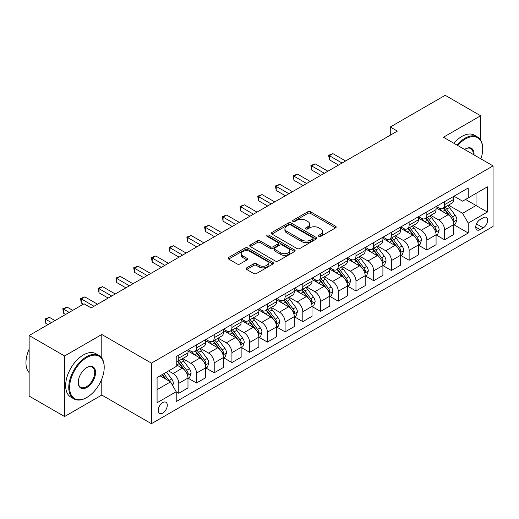 <?xml version="1.0" encoding="UTF-8"?>
<svg xmlns="http://www.w3.org/2000/svg" width="519" height="519" viewBox="0 0 519 519"><rect width="100%" height="100%" fill="white"/><g stroke="black" fill="none" stroke-linecap="round" stroke-linejoin="round"><path stroke-width="0.78" d="M318.867 236.379A1.375 0.798 0 0 0 320.813 236.379L335.598 227.847A1.966 1.135 0 0 0 336.176 227.043A1.966 1.135 0 0 0 335.598 226.239L310.55 211.778A1.966 1.135 0 0 0 307.767 211.778L292.982 220.316A1.375 0.798 0 0 0 292.58 220.88A1.375 0.798 0 0 0 292.982 221.438A1.375 0.798 0 0 0 294.935 221.438L296.849 220.335A6.299 3.633 0 0 1 305.749 220.335L307.838 221.542A6.299 3.633 0 0 1 309.681 224.111A6.299 3.633 0 0 1 307.838 226.68L305.925 227.783A1.375 0.798 0 0 0 305.522 228.347A1.375 0.798 0 0 0 305.925 228.911A1.375 0.798 0 0 0 307.871 228.911L309.785 227.809A6.299 3.633 0 0 1 318.692 227.809L320.781 229.009A6.299 3.633 0 0 1 322.623 231.584A6.299 3.633 0 0 1 320.781 234.153L318.867 235.256A1.375 0.798 0 0 0 318.465 235.821A1.375 0.798 0 0 0 318.867 236.379L318.867 235.256M162.745 413.059A6.416 3.704 120 0 0 166.943 407.409A6.416 3.704 120 0 0 165.957 402.27A6.416 3.704 120 0 0 162.745 402.582A6.416 3.704 120 0 0 158.555 408.239A6.416 3.704 120 0 0 159.541 413.377A6.416 3.704 120 0 0 162.745 413.059M246.681 267.856A1.966 1.135 0 0 0 246.11 268.654A1.966 1.135 0 0 0 246.681 269.458L253.713 273.519A1.966 1.135 0 0 0 256.496 273.519L272.916 264.035A1.966 1.135 0 0 0 273.487 263.237A1.966 1.135 0 0 0 272.916 262.432L247.868 247.972A1.966 1.135 0 0 0 245.085 247.972L228.665 257.45A1.966 1.135 0 0 0 228.088 258.254A1.966 1.135 0 0 0 228.665 259.059L237.151 263.957A1.966 1.135 0 0 0 239.934 263.957L246.96 259.902A1.966 1.135 0 0 0 247.537 259.098A1.966 1.135 0 0 0 246.96 258.293L242.756 255.861A5.261 3.036 0 0 1 241.212 253.713A5.261 3.036 0 0 1 244.462 250.904A5.261 3.036 0 0 1 250.197 251.566L266.688 261.083A5.261 3.036 0 0 1 268.226 263.237A5.261 3.036 0 0 1 264.975 266.039A5.261 3.036 0 0 1 259.241 265.384L256.496 263.795A1.966 1.135 0 0 0 253.713 263.795L246.681 267.856L246.681 269.458M101.789 334.489L64.577 355.976L29.142 335.514L29.142 396.081L64.577 416.536L101.789 395.056L151.405 423.699L151.405 363.138L101.789 334.489L101.789 358.071M480.646 140.078L480.646 115.763L443.434 137.243L493.05 165.892L151.405 363.138M480.646 115.763L445.205 95.301L390.275 127.012L390.275 135.2M29.142 335.514L84.072 303.797L91.162 307.89L397.359 131.106L390.275 127.012M296.985 248.53A1.966 1.135 0 0 0 299.768 248.53L316.188 239.051A1.966 1.135 0 0 0 316.765 238.247A1.966 1.135 0 0 0 316.188 237.449L291.14 222.988A1.966 1.135 0 0 0 288.356 222.988L271.937 232.467A1.966 1.135 0 0 0 271.366 233.271A1.966 1.135 0 0 0 271.937 234.069L296.985 248.53M267.687 236.677A1.375 0.798 0 0 1 269.089 236.872L269.089 235.237L294.552 249.937A1.966 1.135 0 0 1 295.129 250.742A1.966 1.135 0 0 1 294.552 251.546L278.132 261.025A1.966 1.135 0 0 1 275.349 261.025L250.301 246.564L250.301 244.955A1.966 1.135 0 0 0 249.723 245.759A1.966 1.135 0 0 0 250.301 246.564M250.301 244.955L257.327 240.9A1.966 1.135 0 0 1 260.11 240.9L270.269 246.765A1.966 1.135 0 0 0 273.052 246.765L277.717 244.073A1.966 1.135 0 0 0 278.288 243.268A1.966 1.135 0 0 0 277.717 242.47L267.136 236.359A1.375 0.798 0 0 1 266.734 235.801A1.375 0.798 0 0 1 267.583 235.062A1.375 0.798 0 0 1 269.089 235.237M483.267 217.701L480.153 219.498A6.215 3.588 120 0 0 476.092 224.974A6.215 3.588 120 0 0 477.045 229.956A6.215 3.588 120 0 0 480.153 229.645L483.267 227.847A6.215 3.588 120 0 0 487.328 222.372A6.215 3.588 120 0 0 486.374 217.39A6.215 3.588 120 0 0 483.267 217.701M151.405 423.699L493.05 226.453L493.05 165.892M453.995 196.214L462.572 201.164L468.242 197.888L468.242 187.988L176.213 356.585L176.213 366.492L157.075 377.54L157.075 402.75L176.213 391.702L176.213 401.602L468.242 233.005L468.242 223.099L462.572 213.277L448.474 205.141M468.242 197.888L487.38 186.84L487.38 212.05L468.242 223.099M64.577 355.976L64.577 416.536M465.549 199.445L476.04 205.505L476.04 193.392L487.38 186.84M462.572 213.277L476.04 205.505L487.38 212.05M157.075 389.652L170.543 381.88L160.053 375.821M176.213 391.78L178.77 393.253L178.77 383.353A8.019 4.632 -120 0 0 173.099 373.531L168.558 370.91M178.77 393.253L187.982 387.933L187.982 378.033A8.019 4.632 -120 0 0 182.312 368.211L176.213 364.688M188.196 378.234L196.487 383.022L196.487 373.122A8.019 4.632 -120 0 0 190.817 363.3L182.675 358.597M196.487 383.022L205.699 377.702L205.699 367.802A8.019 4.632 -120 0 0 200.029 357.98L187.982 351.026M205.913 368.003L214.211 372.791L214.211 362.891A8.019 4.632 -120 0 0 208.534 353.069L200.392 348.366M214.211 372.791L223.423 367.471L223.423 357.572A8.019 4.632 -120 0 0 217.753 347.749L205.699 340.795M223.637 357.773L231.928 362.56L231.928 352.661A8.019 4.632 -120 0 0 226.258 342.838L218.116 338.135M231.928 362.56L241.14 357.241L241.14 347.341A8.019 4.632 -120 0 0 235.47 337.519L223.423 330.564M241.354 347.542L249.645 352.33L249.645 342.43A8.019 4.632 -120 0 0 243.975 332.608L235.834 327.904M249.645 352.33L258.864 347.01L258.864 337.11A8.019 4.632 -120 0 0 253.194 327.288L241.14 320.333M259.072 337.311L267.369 342.099L267.369 332.199A8.019 4.632 -120 0 0 261.699 322.377L253.557 317.673M267.369 342.099L276.582 336.779L276.582 326.879A8.019 4.632 -120 0 0 270.912 317.057L258.864 310.103M276.796 327.08L285.087 331.875L285.087 321.968A8.019 4.632 -120 0 0 279.417 312.146L271.275 307.449M285.087 331.875L294.299 326.548L294.299 316.648A8.019 4.632 -120 0 0 288.629 306.826L276.582 299.872M294.513 316.856L302.811 321.644L302.811 311.737A8.019 4.632 -120 0 0 297.14 301.915L288.999 297.218M302.811 321.644L312.023 316.324L312.023 306.418A8.019 4.632 -120 0 0 306.353 296.596L294.299 289.641M312.237 306.625L320.528 311.413L320.528 301.507A8.019 4.632 -120 0 0 314.858 291.684L306.716 286.988M320.528 311.413L329.74 306.093L329.74 296.187A8.019 4.632 -120 0 0 324.07 286.365L312.023 279.41M329.954 296.394L338.245 301.182L338.245 291.276A8.019 4.632 -120 0 0 332.575 281.454L324.433 276.757M338.245 301.182L347.464 295.862L347.464 285.956A8.019 4.632 -120 0 0 341.794 276.134L329.74 269.179M347.672 286.164L355.969 290.951L355.969 281.045A8.019 4.632 -120 0 0 350.299 271.223L342.157 266.526M355.969 290.951L365.181 285.632L365.181 275.725A8.019 4.632 -120 0 0 359.511 265.903L347.464 258.949M365.395 275.933L373.686 280.721L373.686 270.814A8.019 4.632 -120 0 0 368.016 260.992L359.875 256.295M373.686 280.721L382.905 275.401L382.905 265.494A8.019 4.632 -120 0 0 377.229 255.672L365.181 248.718M383.113 265.702L391.41 270.49L391.41 260.583A8.019 4.632 -120 0 0 385.74 250.761L377.598 246.064M391.41 270.49L400.623 265.17L400.623 255.264A8.019 4.632 -120 0 0 394.953 245.442L382.905 238.487M400.837 255.471L409.128 260.259L409.128 250.353A8.019 4.632 -120 0 0 403.458 240.531L395.316 235.834M409.128 260.259L418.34 254.939L418.34 245.033A8.019 4.632 -120 0 0 412.67 235.211L400.623 228.256M418.554 245.24L426.845 250.028L426.845 240.122A8.019 4.632 -120 0 0 421.175 230.3L413.033 225.603M426.845 250.028L436.064 244.709L436.064 234.802A8.019 4.632 -120 0 0 430.394 224.98L418.34 218.025M436.278 235.01L444.569 239.797L444.569 229.891A8.019 4.632 -120 0 0 438.899 220.069L430.757 215.372M444.569 239.797L453.781 234.478L453.781 224.571A8.019 4.632 -120 0 0 448.111 214.749L436.064 207.795M436.278 206.445L438.899 207.957A8.019 4.632 -120 0 0 442.908 208.353A8.019 4.632 -120 0 0 444.569 204.687L444.569 201.657M418.554 216.676L421.175 218.188A8.019 4.632 -120 0 0 425.184 218.583A8.019 4.632 -120 0 0 426.845 214.918L426.845 211.888M400.837 226.907L403.458 228.418A8.019 4.632 -120 0 0 407.467 228.814A8.019 4.632 -120 0 0 409.128 225.149L409.128 222.119M383.113 237.138L385.74 238.649A8.019 4.632 -120 0 0 389.75 239.045A8.019 4.632 -120 0 0 391.41 235.373L391.41 232.35M365.395 247.368L368.016 248.88A8.019 4.632 -120 0 0 372.026 249.276A8.019 4.632 -120 0 0 373.686 245.604L373.686 242.581M347.672 257.599L350.299 259.111A8.019 4.632 -120 0 0 354.308 259.506A8.019 4.632 -120 0 0 355.969 255.835L355.969 252.811M329.954 267.83L332.575 269.342A8.019 4.632 -120 0 0 336.584 269.737A8.019 4.632 -120 0 0 338.245 266.065L338.245 263.042M312.237 278.061L314.858 279.572A8.019 4.632 -120 0 0 318.867 279.968A8.019 4.632 -120 0 0 320.528 276.296L320.528 273.273M294.513 288.292L297.14 289.803A8.019 4.632 -120 0 0 301.15 290.199A8.019 4.632 -120 0 0 302.811 286.527L302.811 283.504M276.796 298.522L279.417 300.034A8.019 4.632 -120 0 0 283.426 300.43A8.019 4.632 -120 0 0 285.087 296.758L285.087 293.728M259.072 308.747L261.699 310.265A8.019 4.632 -120 0 0 265.709 310.66A8.019 4.632 -120 0 0 267.369 306.988L267.369 303.959M241.354 318.977L243.975 320.495A8.019 4.632 -120 0 0 247.985 320.891A8.019 4.632 -120 0 0 249.645 317.219L249.645 314.19M223.637 329.208L226.258 330.726A8.019 4.632 -120 0 0 230.267 331.122A8.019 4.632 -120 0 0 231.928 327.45L231.928 324.42M205.913 339.439L208.534 340.957A8.019 4.632 -120 0 0 212.55 341.353A8.019 4.632 -120 0 0 214.211 337.681L214.211 334.651M188.196 349.67L190.817 351.188A8.019 4.632 -120 0 0 194.826 351.584A8.019 4.632 -120 0 0 196.487 347.912L196.487 344.882M453.995 224.779L468.242 233.005M442.908 208.353L452.12 203.033A8.019 4.632 -120 0 0 453.781 199.367L453.781 196.338M425.184 218.583L434.403 213.264A8.019 4.632 -120 0 0 436.064 209.598L436.064 206.568M407.467 228.814L416.679 223.494A8.019 4.632 -120 0 0 418.34 219.822L418.34 216.799M389.75 239.045L398.962 233.725A8.019 4.632 -120 0 0 400.623 230.053L400.623 227.03M372.026 249.276L381.244 243.956A8.019 4.632 -120 0 0 382.905 240.284L382.905 237.261M354.308 259.506L363.521 254.187A8.019 4.632 -120 0 0 365.181 250.515L365.181 247.492M336.584 269.737L345.803 264.418A8.019 4.632 -120 0 0 347.464 260.746L347.464 257.722M318.867 279.968L328.079 274.648A8.019 4.632 -120 0 0 329.74 270.976L329.74 267.953M301.15 290.199L310.362 284.879A8.019 4.632 -120 0 0 312.023 281.207L312.023 278.178M283.426 300.43L292.638 295.11A8.019 4.632 -120 0 0 294.299 291.438L294.299 288.408M265.709 310.66L274.921 305.341A8.019 4.632 -120 0 0 276.582 301.669L276.582 298.639M247.985 320.891L257.203 315.571A8.019 4.632 -120 0 0 258.864 311.9L258.864 308.87M230.267 331.122L239.48 325.802A8.019 4.632 -120 0 0 241.14 322.13L241.14 319.101M212.55 341.353L221.762 336.033A8.019 4.632 -120 0 0 223.423 332.361L223.423 329.331M194.826 351.584L204.038 346.264A8.019 4.632 -120 0 0 205.699 342.592L205.699 339.562M176.213 362.139A8.019 4.632 -120 0 0 177.109 361.814L186.321 356.495A8.019 4.632 -120 0 0 187.982 352.823L187.982 349.793M177.109 361.814A8.019 4.632 -120 0 0 178.77 358.142L178.77 355.113M170.543 381.88L176.213 391.702M101.789 395.056L101.789 379.032M319.419 236.573L320.781 235.788A6.299 3.633 0 0 0 322.623 233.219L322.623 231.584M309.681 224.111L309.681 225.746A6.299 3.633 0 0 1 307.838 228.321L306.476 229.106M335.572 227.86L310.55 213.413A1.966 1.135 0 0 0 307.767 213.413L293.533 221.632M316.162 239.071L291.14 224.623A1.966 1.135 0 0 0 288.356 224.623L271.962 234.088M312.71 238.811A1.375 0.798 0 0 0 313.113 238.247A1.375 0.798 0 0 0 312.71 237.689L290.724 224.993A1.375 0.798 0 0 0 288.778 224.993L286.76 226.161A6.299 3.633 0 0 0 284.912 228.73A6.299 3.633 0 0 0 286.76 231.299L301.786 239.979A6.299 3.633 0 0 0 310.693 239.979L312.71 238.811L312.71 240.446A1.375 0.798 0 0 0 313.113 239.888L313.113 238.247M284.912 228.73L284.912 230.365A6.299 3.633 0 0 0 286.76 232.94L286.76 231.299M312.71 240.446L310.693 241.614A6.299 3.633 0 0 1 301.786 241.614L286.76 232.94M250.327 246.577L257.327 242.535L257.327 240.9M278.288 243.268L278.288 244.91A1.966 1.135 0 0 1 277.717 245.714L273.052 248.4A1.966 1.135 0 0 1 270.269 248.4L260.11 242.535A1.966 1.135 0 0 0 257.327 242.535M269.089 236.872L294.526 251.559M280.811 252.85A5.261 3.036 0 0 0 286.546 253.512A5.261 3.036 0 0 0 289.797 250.703A5.261 3.036 0 0 0 288.253 248.556L282.446 245.202A1.966 1.135 0 0 0 279.663 245.202L274.999 247.887A1.966 1.135 0 0 0 274.421 248.692A1.966 1.135 0 0 0 274.999 249.496L280.811 252.85L280.811 254.485A5.261 3.036 0 0 0 286.546 255.147A5.261 3.036 0 0 0 289.797 252.338L289.797 250.703M274.421 248.692L274.421 250.333A1.966 1.135 0 0 0 274.999 251.131L274.999 249.496M280.811 254.485L274.999 251.131M268.226 263.237L268.226 264.872A5.261 3.036 0 0 1 264.975 267.681A5.261 3.036 0 0 1 259.241 267.019L256.496 265.436A1.966 1.135 0 0 0 253.713 265.436L246.713 269.478M241.212 253.713L241.212 255.348A5.261 3.036 0 0 0 242.756 257.502L242.756 255.861M246.934 259.915L242.756 257.502M272.89 264.054L247.868 249.607A1.966 1.135 0 0 0 245.085 249.607L228.691 259.072M453.781 224.902L455.481 223.916L456.902 219.829A5.313 3.069 -120 0 0 455.202 215.301L449.415 207.568A15.336 8.855 -120 0 0 447.741 205.563M441.98 211.214A15.336 8.855 -120 0 0 438.84 207.924M453.301 221.645L454.034 220.05A5.313 3.069 -120 0 0 452.51 216.858L446.716 209.125A15.336 8.855 -120 0 0 445.049 207.12M443.622 207.944A12.728 7.35 60 0 1 445.711 210.318L450.609 216.864M345.622 160.981L332.932 153.656L329.39 155.7L329.39 159.794L338.531 165.074M443.343 208.1A15.336 8.855 60 0 1 445.017 210.104L448.87 215.249M329.39 159.794L328.611 155.252L342.073 163.024M328.611 155.252L332.932 153.656M436.064 235.133L437.764 234.147L439.178 230.053A5.313 3.069 -120 0 0 437.485 225.531L431.691 217.798A15.336 8.855 -120 0 0 430.017 215.794M424.257 221.444A15.336 8.855 -120 0 0 421.117 218.155M435.577 231.876L436.31 230.28A5.313 3.069 -120 0 0 434.792 227.088L428.999 219.355A15.336 8.855 -120 0 0 427.325 217.351M425.898 218.175A12.728 7.35 60 0 1 427.987 220.549L432.891 227.095M327.898 171.212L315.215 163.887L311.666 165.931L311.666 170.024L320.813 175.305M425.625 218.33A15.336 8.855 60 0 1 427.299 220.335L431.146 225.48M311.666 170.024L310.887 165.483L324.356 173.255M310.887 165.483L315.215 163.887M418.34 245.364L420.046 244.378L421.46 240.284A5.313 3.069 -120 0 0 419.767 235.762L413.974 228.029A15.336 8.855 -120 0 0 412.3 226.024M406.539 231.669A15.336 8.855 -120 0 0 403.399 228.386M417.86 242.107L418.593 240.511A5.313 3.069 -120 0 0 417.075 237.319L411.282 229.586A15.336 8.855 -120 0 0 409.608 227.582M408.181 228.405A12.728 7.35 60 0 1 410.269 230.78L415.168 237.326M310.18 181.442L297.491 174.118L293.949 176.162L293.949 180.255L303.09 185.536M407.902 228.561A15.336 8.855 60 0 1 409.575 230.566L413.429 235.71M293.949 180.255L293.17 175.714L306.632 183.486M293.17 175.714L297.491 174.118M400.623 255.595L402.322 254.608L403.743 250.515A5.313 3.069 -120 0 0 402.043 245.993L396.25 238.26A15.336 8.855 -120 0 0 394.576 236.255M388.822 241.899A15.336 8.855 -120 0 0 385.682 238.617M400.136 252.338L400.869 250.742A5.313 3.069 -120 0 0 399.351 247.55L393.558 239.817A15.336 8.855 -120 0 0 391.884 237.812M390.457 238.636A12.728 7.35 60 0 1 392.546 241.011L397.45 247.557M292.457 191.673L279.773 184.349L276.225 186.392L276.225 190.486L285.372 195.76M390.184 238.792A15.336 8.855 60 0 1 391.858 240.797L395.712 245.941M276.225 190.486L275.446 185.945L288.914 193.717M275.446 185.945L279.773 184.349M382.905 265.825L384.605 264.839L386.019 260.746A5.313 3.069 -120 0 0 384.326 256.224L378.533 248.491A15.336 8.855 -120 0 0 376.859 246.486M371.098 252.13A15.336 8.855 -120 0 0 367.958 248.848M382.419 262.569L383.152 260.973A5.313 3.069 -120 0 0 381.634 257.781L375.84 250.048A15.336 8.855 -120 0 0 374.167 248.043M372.739 248.867A12.728 7.35 60 0 1 374.828 251.241L379.733 257.787M274.739 201.904L262.05 194.58L258.507 196.623L258.507 200.717L267.648 205.991M372.467 249.023A15.336 8.855 60 0 1 374.141 251.027L377.988 256.172M258.507 200.717L257.729 196.176L271.197 203.948M257.729 196.176L262.05 194.58M480.899 158.872A24.458 14.123 120 0 0 482.702 148.947A24.458 14.123 120 0 0 465.407 138.962A24.458 14.123 120 0 0 457.713 145.489M456.973 145.061A25.061 14.467 -60 0 1 464.979 138.229A25.061 14.467 -60 0 1 477.512 136.984A25.061 14.467 -60 0 1 482.702 148.46A25.061 14.467 -60 0 1 482.702 148.706M464.596 149.459A12.229 7.058 -60 0 1 465.407 148.947L465.407 148.947A12.229 7.058 -60 0 1 474.016 154.902M453.853 143.257A25.061 14.467 -60 0 1 461.865 136.426A25.061 14.467 -60 0 1 474.392 135.187L477.512 136.984M473.192 154.428A11.626 6.715 120 0 0 470.798 148.616A11.626 6.715 120 0 0 465.193 149.076M86.485 397.677L86.907 397.431A24.458 14.123 120 0 0 104.202 367.471A24.458 14.123 120 0 0 86.907 357.487A24.458 14.123 120 0 0 69.611 387.446A24.458 14.123 120 0 0 86.907 397.431L86.485 397.677A25.061 14.467 -60 0 1 73.951 398.916A25.061 14.467 -60 0 1 70.11 378.838A25.061 14.467 -60 0 1 86.485 356.754A25.061 14.467 -60 0 1 99.012 355.509A25.061 14.467 -60 0 1 104.202 366.985A25.061 14.467 -60 0 1 104.202 367.231M86.907 387.446A12.229 7.058 -60 0 1 78.259 382.451A12.229 7.058 -60 0 1 86.907 367.471L86.907 367.471A12.229 7.058 -60 0 1 95.554 372.467A12.229 7.058 -60 0 1 86.907 387.446M78.265 382.198A11.626 6.715 120 0 0 80.666 387.284A11.626 6.715 120 0 0 86.485 386.707A11.626 6.715 120 0 0 94.075 376.463A11.626 6.715 120 0 0 92.298 367.141A11.626 6.715 120 0 0 86.692 367.601M73.951 398.916L70.831 397.113A25.061 14.467 -60 0 1 66.99 377.034A25.061 14.467 -60 0 1 83.364 354.951A25.061 14.467 -60 0 1 95.892 353.711L99.012 355.509M29.142 372.597A25.061 14.467 -60 0 1 29.142 349.177M365.181 276.056L366.881 275.07L368.302 270.976A5.313 3.069 -120 0 0 366.602 266.455L360.815 258.722A15.336 8.855 -120 0 0 359.142 256.717M353.381 262.361A15.336 8.855 -120 0 0 350.241 259.078M364.701 272.799L365.434 271.203A5.313 3.069 -120 0 0 363.91 268.012L358.116 260.279A15.336 8.855 -120 0 0 356.443 258.274M355.022 259.098A12.728 7.35 60 0 1 357.111 261.472L362.009 268.018M257.022 212.135L244.332 204.81L240.79 206.854L240.79 210.948L249.931 216.222M354.743 259.253A15.336 8.855 60 0 1 356.417 261.258L360.27 266.403M240.79 210.948L240.005 206.406L253.473 214.178M240.005 206.406L244.332 204.81M347.464 286.287L349.164 285.301L350.578 281.207A5.313 3.069 -120 0 0 348.885 276.685L343.091 268.952A15.336 8.855 -120 0 0 341.418 266.948M335.657 272.592A15.336 8.855 -120 0 0 332.517 269.309M346.977 283.03L347.711 281.434A5.313 3.069 -120 0 0 346.192 278.242L340.399 270.509A15.336 8.855 -120 0 0 338.725 268.505M337.298 269.329A12.728 7.35 60 0 1 339.387 271.703L344.292 278.249M239.298 222.366L226.615 215.041L223.066 217.085L223.066 221.178L232.214 226.453M337.026 269.484A15.336 8.855 60 0 1 338.699 271.489L342.546 276.633M223.066 221.178L222.288 216.637L235.756 224.409M222.288 216.637L226.615 215.041M329.74 296.518L331.446 295.532L332.861 291.438A5.313 3.069 -120 0 0 331.167 286.916L325.374 279.183A15.336 8.855 -120 0 0 323.7 277.178M317.939 282.823A15.336 8.855 -120 0 0 314.799 279.54M329.26 293.261L329.993 291.665A5.313 3.069 -120 0 0 328.469 288.473L322.682 280.74A15.336 8.855 -120 0 0 321.008 278.735M319.581 279.559A12.728 7.35 60 0 1 321.67 281.934L326.568 288.48M221.581 232.596L208.891 225.272L205.349 227.316L205.349 231.409L214.49 236.683M319.302 279.715A15.336 8.855 60 0 1 320.976 281.72L324.829 286.864M205.349 231.409L204.57 226.868L218.032 234.64M204.57 226.868L208.891 225.272M312.023 306.742L313.723 305.762L315.143 301.669A5.313 3.069 -120 0 0 313.444 297.147L307.65 289.414A15.336 8.855 -120 0 0 305.976 287.409M300.216 293.053A15.336 8.855 -120 0 0 297.076 289.771M311.536 303.492L312.269 301.896A5.313 3.069 -120 0 0 310.751 298.704L304.958 290.971A15.336 8.855 -120 0 0 303.284 288.966M301.857 289.79A12.728 7.35 60 0 1 303.946 292.165L308.85 298.71M203.857 242.827L191.174 235.496L187.625 237.546L187.625 241.64L196.772 246.914M301.584 289.946A15.336 8.855 60 0 1 303.258 291.95L307.112 297.095M187.625 241.64L186.846 237.092L200.315 244.871M186.846 237.092L191.174 235.496M294.299 316.973L296.005 315.993L297.419 311.9A5.313 3.069 -120 0 0 295.726 307.378L289.933 299.645A15.336 8.855 -120 0 0 288.259 297.64M282.498 303.284A15.336 8.855 -120 0 0 279.358 300.001M293.819 313.723L294.552 312.127A5.313 3.069 -120 0 0 293.034 308.935L287.241 301.202A15.336 8.855 -120 0 0 285.567 299.197M284.14 300.021A12.728 7.35 60 0 1 286.228 302.395L291.133 308.941M186.139 253.051L173.45 245.727L169.908 247.777L169.908 251.871L179.049 257.145M283.867 300.177A15.336 8.855 60 0 1 285.541 302.181L289.388 307.319M169.908 251.871L169.129 247.323L182.597 255.101M169.129 247.323L173.45 245.727M276.582 327.204L278.281 326.224L279.702 322.13A5.313 3.069 -120 0 0 278.002 317.609L272.216 309.875A15.336 8.855 -120 0 0 270.542 307.871M264.781 313.515A15.336 8.855 -120 0 0 261.641 310.232M276.095 323.953L276.835 322.357A5.313 3.069 -120 0 0 275.31 319.166L269.517 311.432A15.336 8.855 -120 0 0 267.843 309.428M266.416 310.252A12.728 7.35 60 0 1 268.511 312.626L273.409 319.172M168.416 263.282L155.732 255.958L152.19 258.008L152.19 262.101L161.331 267.376M266.143 310.407A15.336 8.855 60 0 1 267.817 312.412L271.671 317.55M152.19 262.101L151.405 257.554L164.873 265.332M151.405 257.554L155.732 255.958M258.864 337.434L260.564 336.455L261.978 332.361A5.313 3.069 -120 0 0 260.285 327.839L254.492 320.106A15.336 8.855 -120 0 0 252.818 318.102M247.057 323.746A15.336 8.855 -120 0 0 243.917 320.463M258.378 334.184L259.111 332.588A5.313 3.069 -120 0 0 257.593 329.396L251.799 321.663A15.336 8.855 -120 0 0 250.126 319.659M248.698 320.483A12.728 7.35 60 0 1 250.787 322.857L255.692 329.403M150.698 273.513L138.009 266.189L134.466 268.239L134.466 272.332L143.607 277.607M248.426 320.638A15.336 8.855 60 0 1 250.1 322.643L253.947 327.781M134.466 272.332L133.688 267.785L147.156 275.563M133.688 267.785L138.009 266.189M241.14 347.665L242.84 346.686L244.261 342.592A5.313 3.069 -120 0 0 242.568 338.07L236.774 330.337A15.336 8.855 -120 0 0 235.101 328.332M229.34 333.976A15.336 8.855 -120 0 0 226.2 330.694M240.66 344.415L241.393 342.819A5.313 3.069 -120 0 0 239.869 339.621L234.082 331.894A15.336 8.855 -120 0 0 232.408 329.889M230.981 330.713A12.728 7.35 60 0 1 233.07 333.088L237.968 339.634M132.981 283.744L120.291 276.419L116.749 278.469L116.749 282.563L125.89 287.837M230.702 330.869A15.336 8.855 60 0 1 232.376 332.874L236.229 338.012M116.749 282.563L115.971 278.015L129.432 285.794M115.971 278.015L120.291 276.419M223.423 357.896L225.123 356.916L226.537 352.823A5.313 3.069 -120 0 0 224.844 348.301L219.05 340.568A15.336 8.855 -120 0 0 217.377 338.563M211.616 344.207A15.336 8.855 -120 0 0 208.476 340.925M222.936 354.646L223.67 353.05A5.313 3.069 -120 0 0 222.151 349.851L216.358 342.125A15.336 8.855 -120 0 0 214.684 340.12M213.257 340.944A12.728 7.35 60 0 1 215.346 343.319L220.251 349.858M115.257 293.975L102.574 286.65L99.025 288.7L99.025 292.787L108.173 298.068M212.985 341.1A15.336 8.855 60 0 1 214.658 343.104L218.512 348.243M99.025 292.787L98.247 288.246L111.715 296.025M98.247 288.246L102.574 286.65M205.699 368.127L207.405 367.147L208.82 363.053A5.313 3.069 -120 0 0 207.126 358.532L201.333 350.799A15.336 8.855 -120 0 0 199.659 348.794M193.898 354.438A15.336 8.855 -120 0 0 190.758 351.155M205.219 364.876L205.952 363.281A5.313 3.069 -120 0 0 204.434 360.082L198.641 352.356A15.336 8.855 -120 0 0 196.967 350.351M195.54 351.175A12.728 7.35 60 0 1 197.629 353.549L202.527 360.089M97.54 304.205L84.85 296.881L81.308 298.931L81.308 303.018L83.364 304.205M195.267 351.331A15.336 8.855 60 0 1 196.941 353.335L200.788 358.473M81.308 303.018L80.529 298.477L93.997 306.255M80.529 298.477L84.85 296.881M187.982 378.357L189.682 377.378L191.102 373.284A5.313 3.069 -120 0 0 189.403 368.762L183.609 361.029A15.336 8.855 -120 0 0 181.942 359.025M187.495 375.107L188.235 373.511A5.313 3.069 -120 0 0 186.71 370.313L180.917 362.586A15.336 8.855 -120 0 0 179.243 360.582M177.816 361.406A12.728 7.35 60 0 1 179.905 363.78L184.809 370.319M72.731 310.349L67.133 307.112L63.59 309.162L63.59 313.249L65.641 314.436M177.543 361.561A15.336 8.855 60 0 1 179.217 363.566L183.071 368.704M63.59 313.249L62.805 308.708L69.189 312.393M62.805 308.708L67.133 307.112M172.671 385.559L173.378 383.515A5.313 3.069 -120 0 0 171.685 378.993L166.515 372.091M55.008 320.573L49.409 317.343L45.867 319.393L45.867 323.48L47.923 324.667M169.473 381.257A5.313 3.069 -120 0 0 168.993 380.544L163.822 373.648M162.492 374.413L166.203 379.37M162.123 374.627L165.269 378.831M45.867 323.48L45.088 318.938L51.465 322.623M45.088 318.938L49.409 317.343M173.099 373.531L182.312 368.211M190.817 363.3L200.029 357.98M208.534 353.069L217.753 347.749M226.258 342.838L235.47 337.519M243.975 332.608L253.194 327.288M261.699 322.377L270.912 317.057M279.417 312.146L288.629 306.826M297.14 301.915L306.353 296.596M314.858 291.684L324.07 286.365M332.575 281.454L341.794 276.134M350.299 271.223L359.511 265.903M368.016 260.992L377.229 255.672M385.74 250.761L394.953 245.442M403.458 240.531L412.67 235.211M421.175 230.3L430.394 224.98M438.899 220.069L448.111 214.749M444.569 204.687L453.781 199.367M444.569 229.891L453.781 224.571M426.845 240.122L436.064 234.802M426.845 214.918L436.064 209.598M409.128 250.353L418.34 245.033M409.128 225.149L418.34 219.822M391.41 260.583L400.623 255.264M391.41 235.373L400.623 230.053M373.686 270.814L382.905 265.494M373.686 245.604L382.905 240.284M355.969 281.045L365.181 275.725M355.969 255.835L365.181 250.515M338.245 291.276L347.464 285.956M338.245 266.065L347.464 260.746M320.528 301.507L329.74 296.187M320.528 276.296L329.74 270.976M302.811 311.737L312.023 306.418M302.811 286.527L312.023 281.207M285.087 321.968L294.299 316.648M285.087 296.758L294.299 291.438M267.369 332.199L276.582 326.879M267.369 306.988L276.582 301.669M249.645 342.43L258.864 337.11M249.645 317.219L258.864 311.9M231.928 352.661L241.14 347.341M231.928 327.45L241.14 322.13M214.211 362.891L223.423 357.572M214.211 337.681L223.423 332.361M196.487 373.122L205.699 367.802M196.487 347.912L205.699 342.592M178.77 383.353L187.982 378.033M178.77 358.142L187.982 352.823M476.468 223.923L483.267 227.847M475.754 227.108L480.153 229.645M320.781 235.788L320.781 234.153M305.925 228.911L305.925 227.783M307.838 228.321L307.838 226.68M292.982 221.438L292.982 220.316M307.767 213.413L307.767 211.778M310.55 213.413L310.55 211.778M335.598 227.847L335.598 226.239M271.937 234.069L271.937 232.467M288.356 224.623L288.356 222.988M291.14 224.623L291.14 222.988M316.188 239.051L316.188 237.449M301.786 241.614L301.786 239.979M310.693 241.614L310.693 239.979M260.11 242.535L260.11 240.9M270.269 248.4L270.269 246.765M273.052 248.4L273.052 246.765M277.717 245.714L277.717 244.073M294.552 251.546L294.552 249.937M253.713 265.436L253.713 263.795M256.496 265.436L256.496 263.795M259.241 267.019L259.241 265.384M246.96 259.902L246.96 258.293M228.665 259.059L228.665 257.45M245.085 249.607L245.085 247.972M247.868 249.607L247.868 247.972M272.916 264.035L272.916 262.432M453.385 221.937L456.863 219.926M446.716 209.125L449.415 207.568M442.545 211.538L445.017 210.104M452.51 216.858L455.202 215.301M452.088 218.934L454.034 220.05M435.668 232.168L439.145 230.157M428.999 219.355L431.691 217.798M424.821 221.769L427.299 220.335M434.792 227.088L437.485 225.531M434.371 229.164L436.31 230.28M417.944 242.399L421.428 240.388M411.282 229.586L413.974 228.029M407.104 231.999L409.575 230.566M417.075 237.319L419.767 235.762M416.653 239.395L418.593 240.511M400.227 252.63L403.704 250.619M393.558 239.817L396.25 238.26M389.38 242.23L391.858 240.797M399.351 247.55L402.043 245.993M398.929 249.626L400.869 250.742M382.503 262.861L385.987 260.849M375.84 250.048L378.533 248.491M371.662 252.461L374.141 251.027M381.634 257.781L384.326 256.224M381.212 259.85L383.152 260.973M364.786 273.091L368.263 271.08M358.116 260.279L360.815 258.722M353.945 262.692L356.417 261.258M363.91 268.012L366.602 266.455M363.488 270.081L365.434 271.203M347.068 283.322L350.546 281.311M340.399 270.509L343.091 268.952M336.221 272.923L338.699 271.489M346.192 278.242L348.885 276.685M345.771 280.312L347.711 281.434M329.344 293.553L332.828 291.542M322.682 280.74L325.374 279.183M318.504 283.147L320.976 281.72M328.469 288.473L331.167 286.916M328.053 290.543L329.993 291.665M311.627 303.784L315.104 301.773M304.958 290.971L307.65 289.414M300.78 293.378L303.258 291.95M310.751 298.704L313.444 297.147M310.33 300.773L312.269 301.896M293.903 314.014L297.387 312.003M287.241 301.202L289.933 299.645M283.063 303.609L285.541 302.181M293.034 308.935L295.726 307.378M292.612 311.004L294.552 312.127M276.186 324.245L279.663 322.234M269.517 311.432L272.216 309.875M265.345 313.839L267.817 312.412M275.31 319.166L278.002 317.609M274.888 321.235L276.835 322.357M258.468 334.476L261.946 332.465M251.799 321.663L254.492 320.106M247.621 324.07L250.1 322.643M257.593 329.396L260.285 327.839M257.171 331.466L259.111 332.588M240.745 344.707L244.228 342.696M234.082 331.894L236.774 330.337M229.904 334.301L232.376 332.874M239.869 339.621L242.568 338.07M239.454 341.697L241.393 342.819M223.027 354.938L226.505 352.926M216.358 342.125L219.05 340.568M212.18 344.532L214.658 343.104M222.151 349.851L224.844 348.301M221.73 351.927L223.67 353.05M205.303 365.168L208.787 363.157M198.641 352.356L201.333 350.799M194.463 354.762L196.941 353.335M204.434 360.082L207.126 358.532M204.012 362.158L205.952 363.281M187.586 375.399L191.063 373.388M180.917 362.586L183.609 361.029M176.745 364.993L179.217 363.566M186.71 370.313L189.403 368.762M186.289 372.389L188.235 373.511M171.997 384.397L173.346 383.619M168.993 380.544L171.685 378.993M482.702 148.947L482.702 148.46M104.202 367.471L104.202 366.985"/></g></svg>

